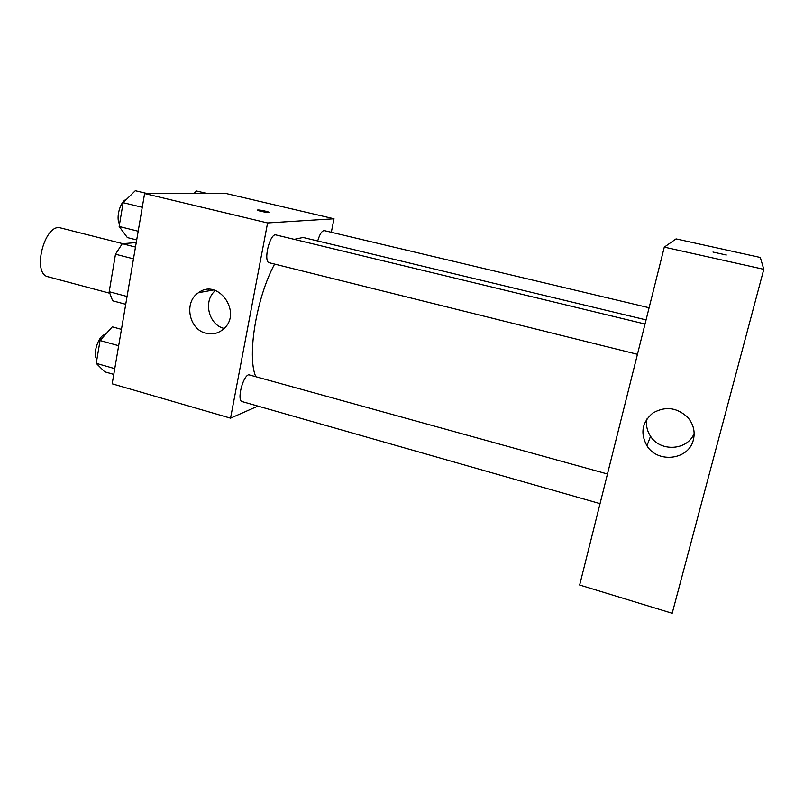 <?xml version="1.0" encoding="UTF-8"?>
<svg xmlns="http://www.w3.org/2000/svg" width="804" height="804" viewBox="0 0 804 804"><rect width="100%" height="100%" fill="white"/><g stroke="black" fill="none" stroke-linecap="round" stroke-linejoin="round"><path stroke-width="1.21" d="M122.771 243.672L60.792 227.984C44.773 222.427 31.406 273.832 48.109 276.787L109.495 293.169M127.062 296.485L109.203 291.721L115.485 254.215L122.268 243.712L136.248 242.577M109.203 291.721L112.65 300.786L125.725 304.294M133.484 258.828L115.485 254.215M135.484 247.059L122.268 243.712M257.943 406.1L230.547 418.16L112.178 383.82L144.609 193.553L226.055 193.513L334.012 218.768L331.318 232.286M208.537 289.42L208.266 290.927M646.064 319.891L303.098 237.461L294.274 239.361M274.606 264.084C256.496 297.42 246.969 355.348 255.582 376.222M230.547 418.16L267.591 222.939L334.012 218.768M645.029 324.022L276.043 234.959C269.903 232.698 262.878 261.963 269.36 262.777L637.441 354.313M649.099 307.741L324.303 230.617C321.942 230.668 319.741 234.115 317.691 240.969M600.045 503.636L242.195 401.608C236.688 400.874 242.637 376.282 248.687 374.744L607.472 473.988M267.591 222.939L144.609 193.553M205.945 333.238C188.779 329.449 183.684 301.962 198.487 292.716C217.995 277.742 242.617 312.565 223.824 328.746C218.638 333.369 212.678 334.866 205.945 333.238M257.883 209.965C260.275 209.804 270.727 212.186 268.848 212.457C267.39 212.889 255.571 210.296 257.582 209.995L257.883 209.965M257.431 210.085L257.883 209.975C262.828 210.437 266.536 211.241 269.008 212.377M224.145 328.434C208.427 324.876 202.829 300.445 215.502 290.525M763.8 269.31L672.184 613.271L579.664 585.031L664.285 247.129L676.074 238.899L760.333 257.471L763.8 269.31L664.285 247.129M712.977 252.054L726.303 254.999M693.41 439.718C689.048 459.908 657.813 463.737 646.959 445.808C640.074 433.185 642.044 422.261 652.848 413.025C665.421 405.909 677.109 407.427 687.912 417.567C693.45 424.221 695.289 431.607 693.41 439.718M694.164 433.426C687.591 450.602 660.265 452.16 650.536 436.25C647.029 430.884 645.813 425.135 646.878 419.005M113.776 374.413L104.701 371.8L96.229 363.348L100.058 340.514L112.299 326.836L121.454 329.359M114.761 368.654L96.229 363.348M118.67 345.72L100.058 340.514M105.284 334.665C98.872 334.504 92.179 354.162 96.892 359.408M136.7 239.924L127.384 237.582L119.153 226.477L123.143 202.658L135.303 190.729L147.132 193.553M138.187 231.22L119.153 226.477M142.268 207.301L123.143 202.658M126.459 199.402C120.399 200.729 115.535 218.085 119.555 224.055M193.985 193.533L196.387 190.98L207.191 193.523M213.583 289.953L198.487 292.716M650.536 436.25L646.959 445.808"/></g></svg>
